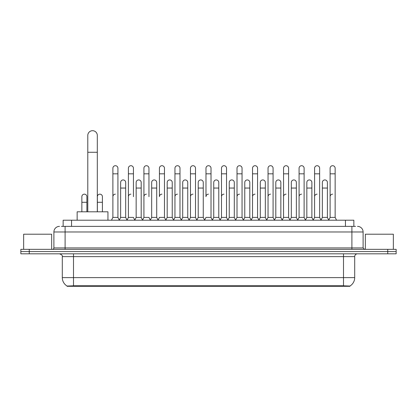 <?xml version="1.0" encoding="UTF-8"?>
<svg xmlns="http://www.w3.org/2000/svg" width="417" height="417" viewBox="0 0 417 417"><rect width="100%" height="100%" fill="white"/><g stroke="black" fill="none" stroke-linecap="round" stroke-linejoin="round"><path stroke-width="0.63" d="M61.461 226.368L65.104 226.368L61.461 226.368L63.144 226.368L63.144 220.207L353.856 220.207L353.856 226.368M349.936 286.307L67.064 286.307L67.064 286.031M62.3 277.623L73.501 277.623L73.501 256.617L62.3 256.617L62.3 277.623A9.805 9.805 0 0 0 67.095 286.046L74.622 285.765L342.378 285.765L349.905 286.046A9.805 9.805 0 0 0 354.7 277.623L354.7 256.617A2.799 2.799 0 0 1 357.499 253.817M396.15 253.817L396.15 251.576L20.85 251.576L20.85 253.817L29.253 253.817L29.253 251.576L20.85 251.576L20.85 249.335L29.253 249.335L29.253 251.576L396.15 251.576L396.15 253.817L29.253 253.817M59.501 226.368A5.603 5.603 0 0 0 53.897 231.972L53.897 247.933A1.402 1.402 0 0 1 52.5 249.335M357.499 226.368A5.603 5.603 0 0 1 363.103 231.972L65.104 231.972L65.104 226.368L355.539 226.368M363.103 231.972L363.103 247.933L364.5 249.335M396.15 249.335L396.15 251.576L396.15 249.335L29.253 249.335M51.656 249.335L51.656 234.213L23.649 234.213L23.649 249.335M393.351 249.335L393.351 234.213L365.344 234.213L365.344 249.335M87.789 211.805L87.789 135.457A4.759 4.759 0 0 1 92.548 130.693A4.759 4.759 0 0 1 97.312 135.457A4.759 4.759 0 0 0 92.548 130.693M97.312 211.805L97.312 135.457M107.951 220.207L107.951 211.805L77.145 211.805L77.145 220.207M111.48 220.207L112.882 217.408L117.922 217.408L119.325 220.207M117.922 217.408L117.922 168.223A2.523 2.523 0 0 0 115.405 165.705A2.523 2.523 0 0 1 115.561 165.711M112.882 217.408L112.882 173.826L117.922 173.826M112.882 173.826L112.882 168.223A2.523 2.523 0 0 1 115.405 165.705M126.997 220.207L128.4 217.408L133.44 217.408L134.842 220.207M133.44 196.683L133.44 168.223A2.523 2.523 0 0 0 130.917 165.705A2.523 2.523 0 0 1 131.079 165.711M128.4 217.408L128.4 173.826L133.44 173.826M128.4 173.826L128.4 168.223A2.523 2.523 0 0 1 130.917 165.705M142.515 220.207L143.917 217.408L148.958 217.408L150.355 220.207M148.958 196.683L148.958 168.223A2.523 2.523 0 0 0 146.435 165.705A2.523 2.523 0 0 1 146.591 165.711M143.917 217.408L143.917 173.826L148.958 173.826M143.917 173.826L143.917 168.223A2.523 2.523 0 0 1 146.435 165.705M158.033 220.207L159.43 217.408L164.47 217.408L165.872 220.207M164.47 217.408L164.47 168.223A2.523 2.523 0 0 0 161.952 165.705A2.523 2.523 0 0 1 162.109 165.711M161.952 194.16A2.523 2.523 0 0 0 159.43 196.683L159.43 173.826L164.47 173.826M159.43 173.826L159.43 168.223A2.523 2.523 0 0 1 161.952 165.705M173.545 220.207L174.947 217.408L179.988 217.408L181.39 220.207M179.988 217.408L179.988 168.223A2.523 2.523 0 0 0 177.47 165.705A2.523 2.523 0 0 1 177.626 165.711M174.947 217.408L174.947 173.826L179.988 173.826M174.947 173.826L174.947 168.223A2.523 2.523 0 0 1 177.47 165.705M189.063 220.207L190.465 217.408L195.505 217.408L196.907 220.207M195.505 217.408L195.505 168.223A2.523 2.523 0 0 0 192.982 165.705A2.523 2.523 0 0 1 193.144 165.711M190.465 217.408L190.465 173.826L195.505 173.826M190.465 173.826L190.465 168.223A2.523 2.523 0 0 1 192.982 165.705M204.58 220.207L205.977 217.408L211.023 217.408L212.42 220.207M211.023 217.408L211.023 168.223A2.523 2.523 0 0 0 208.5 165.705A2.523 2.523 0 0 1 208.656 165.711M208.5 194.16A2.523 2.523 0 0 0 205.977 196.683L205.977 173.826L211.023 173.826M205.977 173.826L205.977 168.223A2.523 2.523 0 0 1 208.5 165.705M220.093 220.207L221.495 217.408L226.535 217.408L227.937 220.207M235.652 220.124L234.297 217.408L229.251 217.408L227.896 220.124L226.535 217.408L226.535 168.223A2.523 2.523 0 0 0 224.018 165.705A2.523 2.523 0 0 1 224.174 165.711M212.378 220.124L213.739 217.408L218.779 217.408L220.14 220.124L221.495 217.408L221.495 173.826L226.535 173.826M221.495 173.826L221.495 168.223A2.523 2.523 0 0 1 224.018 165.705M235.61 220.207L237.012 217.408L242.053 217.408L243.455 220.207M258.967 220.207L257.57 217.408L252.53 217.408L251.17 220.124L249.809 217.408L244.769 217.408L243.413 220.124L242.053 217.408L242.053 168.223A2.523 2.523 0 0 0 239.53 165.705A2.523 2.523 0 0 1 239.692 165.711M237.012 217.408L237.012 173.826L242.053 173.826M237.012 173.826L237.012 168.223A2.523 2.523 0 0 1 239.53 165.705M274.485 220.207L273.083 217.408L268.042 217.408L266.687 220.124L265.327 217.408L260.286 217.408L258.926 220.124L257.57 217.408L257.57 173.826L252.53 173.826L252.53 217.408L251.128 220.207M252.53 173.826L252.53 168.223A2.523 2.523 0 0 1 255.209 165.711A2.523 2.523 0 0 1 257.57 168.223L257.57 173.826M290.003 220.207L288.6 217.408L283.56 217.408L282.2 220.124L280.844 217.408L275.804 217.408L274.443 220.124L273.083 217.408L273.083 173.826L268.042 173.826L268.042 217.408L266.645 220.207M268.042 173.826L268.042 168.223A2.523 2.523 0 0 1 270.722 165.711A2.523 2.523 0 0 1 273.083 168.223L273.083 173.826M305.52 220.207L304.118 217.408L299.078 217.408L297.717 220.124L296.362 217.408L291.316 217.408L289.961 220.124L288.6 217.408L288.6 173.826L283.56 173.826L283.56 217.408L282.158 220.207M283.56 173.826L283.56 168.223A2.523 2.523 0 0 1 286.239 165.711A2.523 2.523 0 0 1 288.6 168.223L288.6 173.826M321.033 220.207L319.636 217.408L314.59 217.408L313.235 220.124L311.874 217.408L306.834 217.408L305.473 220.124L304.118 217.408L304.118 173.826L299.078 173.826L299.078 217.408L297.675 220.207M299.078 173.826L299.078 168.223A2.523 2.523 0 0 1 301.757 165.711A2.523 2.523 0 0 1 304.118 168.223L304.118 173.826M328.705 220.207L330.108 217.408L330.108 173.826L335.148 173.826L335.148 217.408L336.55 220.207L335.148 217.408L330.108 217.408L328.752 220.124L327.392 217.408L322.351 217.408L320.991 220.124L319.636 217.408L319.636 173.826L314.59 173.826L314.59 217.408L313.193 220.207M314.59 173.826L314.59 168.223A2.523 2.523 0 0 1 317.269 165.711A2.523 2.523 0 0 1 319.636 168.223L319.636 173.826M330.108 173.826L330.108 168.223A2.523 2.523 0 0 1 332.787 165.711A2.523 2.523 0 0 1 335.148 168.223L335.148 173.826M119.283 220.124L120.638 217.408L125.684 217.408L127.039 220.124M125.684 217.408L125.684 182.453A2.523 2.523 0 0 0 123.317 179.935A2.523 2.523 0 0 1 125.684 182.453M120.638 217.408L120.638 188.057L125.684 188.057M120.638 188.057L120.638 182.453A2.523 2.523 0 0 1 123.317 179.935M134.8 220.124L136.156 217.408L141.196 217.408L142.557 220.124M141.196 217.408L141.196 182.453A2.523 2.523 0 0 0 138.835 179.935A2.523 2.523 0 0 1 141.196 182.453M136.156 217.408L136.156 188.057L141.196 188.057M136.156 188.057L136.156 182.453A2.523 2.523 0 0 1 138.835 179.935M150.313 220.124L151.673 217.408L156.714 217.408L158.074 220.124M156.714 217.408L156.714 182.453A2.523 2.523 0 0 0 154.353 179.935A2.523 2.523 0 0 1 156.714 182.453M151.673 217.408L151.673 188.057L156.714 188.057M151.673 188.057L151.673 182.453A2.523 2.523 0 0 1 154.353 179.935M165.83 220.124L167.191 217.408L172.231 217.408L173.587 220.124M172.231 217.408L172.231 182.453A2.523 2.523 0 0 0 169.87 179.935A2.523 2.523 0 0 1 172.231 182.453M167.191 217.408L167.191 188.057L172.231 188.057M167.191 188.057L167.191 182.453A2.523 2.523 0 0 1 169.87 179.935M181.348 220.124L182.703 217.408L187.749 217.408L189.104 220.124M187.749 217.408L187.749 182.453A2.523 2.523 0 0 0 185.383 179.935A2.523 2.523 0 0 1 187.749 182.453M182.703 217.408L182.703 188.057L187.749 188.057M182.703 188.057L182.703 182.453A2.523 2.523 0 0 1 185.383 179.935M196.86 220.124L198.221 217.408L203.261 217.408L204.622 220.124M203.261 217.408L203.261 182.453A2.523 2.523 0 0 0 200.9 179.935A2.523 2.523 0 0 1 203.261 182.453M198.221 217.408L198.221 188.057L203.261 188.057M198.221 188.057L198.221 182.453A2.523 2.523 0 0 1 200.9 179.935M218.779 217.408L218.779 182.453A2.523 2.523 0 0 0 216.418 179.935A2.523 2.523 0 0 1 218.779 182.453M213.739 217.408L213.739 188.057L218.779 188.057M213.739 188.057L213.739 182.453A2.523 2.523 0 0 1 216.418 179.935M234.297 217.408L234.297 182.453A2.523 2.523 0 0 0 231.93 179.935A2.523 2.523 0 0 1 234.297 182.453M229.251 217.408L229.251 188.057L234.297 188.057M229.251 188.057L229.251 182.453A2.523 2.523 0 0 1 231.93 179.935M249.809 217.408L249.809 182.453A2.523 2.523 0 0 0 247.448 179.935A2.523 2.523 0 0 1 249.809 182.453M244.769 217.408L244.769 188.057L249.809 188.057M244.769 188.057L244.769 182.453A2.523 2.523 0 0 1 247.448 179.935M265.327 217.408L265.327 182.453A2.523 2.523 0 0 0 262.965 179.935A2.523 2.523 0 0 1 265.327 182.453M260.286 217.408L260.286 188.057L265.327 188.057M260.286 188.057L260.286 182.453A2.523 2.523 0 0 1 262.965 179.935M280.844 217.408L280.844 182.453A2.523 2.523 0 0 0 278.483 179.935A2.523 2.523 0 0 1 280.844 182.453M275.804 217.408L275.804 188.057L280.844 188.057M275.804 188.057L275.804 182.453A2.523 2.523 0 0 1 278.483 179.935M296.362 217.408L296.362 182.453A2.523 2.523 0 0 0 293.995 179.935A2.523 2.523 0 0 1 296.362 182.453M291.316 217.408L291.316 188.057L296.362 188.057M291.316 188.057L291.316 182.453A2.523 2.523 0 0 1 293.995 179.935M311.874 217.408L311.874 182.453A2.523 2.523 0 0 0 309.513 179.935A2.523 2.523 0 0 1 311.874 182.453M306.834 217.408L306.834 188.057L311.874 188.057M306.834 188.057L306.834 182.453A2.523 2.523 0 0 1 309.513 179.935M327.392 217.408L327.392 182.453A2.523 2.523 0 0 0 325.031 179.935A2.523 2.523 0 0 1 327.392 182.453M322.351 217.408L322.351 188.057L327.392 188.057M322.351 188.057L322.351 182.453A2.523 2.523 0 0 1 325.031 179.935M86.892 211.805L86.892 196.683A2.523 2.523 0 0 0 84.531 194.166A2.523 2.523 0 0 1 86.892 196.683M81.852 211.805L81.852 202.281L86.892 202.281M81.852 202.281L81.852 196.683A2.523 2.523 0 0 1 84.531 194.166M102.41 211.805L102.41 196.683A2.523 2.523 0 0 0 100.044 194.166A2.523 2.523 0 0 1 102.41 196.683M97.364 211.805L97.364 202.281L102.41 202.281M97.364 202.281L97.364 196.683A2.523 2.523 0 0 1 100.044 194.166M112.882 196.683A2.523 2.523 0 0 1 115.405 194.16M128.4 196.683A2.523 2.523 0 0 1 130.917 194.16M143.917 196.683A2.523 2.523 0 0 1 146.435 194.16M174.947 196.683A2.523 2.523 0 0 1 177.47 194.16M190.465 196.683A2.523 2.523 0 0 1 192.982 194.16M221.495 196.683A2.523 2.523 0 0 1 224.018 194.16M237.012 196.683A2.523 2.523 0 0 1 239.53 194.16M252.53 196.683A2.523 2.523 0 0 1 255.048 194.16M268.042 196.683A2.523 2.523 0 0 1 270.565 194.16M283.56 217.408L283.56 196.683A2.523 2.523 0 0 1 286.083 194.16M299.078 196.683A2.523 2.523 0 0 1 301.595 194.16M319.636 217.408L319.636 196.683M314.59 196.683A2.523 2.523 0 0 1 317.113 194.16M330.108 196.683A2.523 2.523 0 0 1 332.63 194.16M342.378 286.307L342.378 285.765M74.622 286.307L74.622 285.765M71.547 226.368L71.547 220.207M345.453 226.368L345.453 220.207M343.499 253.817L343.499 256.617L73.501 256.617L73.501 253.817M354.7 256.617L343.499 256.617L343.499 277.623L354.7 277.623M343.499 285.817L343.499 277.623L73.501 277.623L73.501 285.817M387.747 253.817L387.747 249.335M65.104 249.335L65.104 231.972L53.897 231.972M53.897 247.933L363.103 247.933M351.896 226.368L351.896 249.335M87.789 152.262L97.312 152.262M62.3 256.617C62.696 255.621 61.758 254.688 59.501 253.817"/></g></svg>

